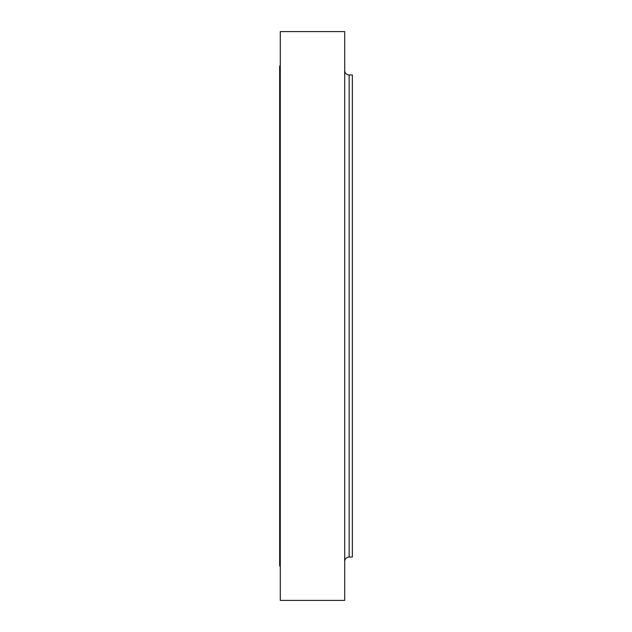 <?xml version="1.0" encoding="UTF-8"?>
<svg xmlns="http://www.w3.org/2000/svg" width="632" height="632" viewBox="0 0 632 632"><rect width="100%" height="100%" fill="white"/><g stroke="black" fill="none" stroke-linecap="round" stroke-linejoin="round"><path stroke-width="0.95" d="M344.693 561.5A4.464 4.464 0 0 1 349.156 557.037L352.348 557.037L352.348 74.963L349.156 74.963L349.156 557.037M344.693 70.5A4.464 4.464 0 0 0 349.156 74.963M344.693 600.4L344.693 31.6L280.292 31.6L280.292 600.4L344.693 600.4M280.292 66.036L279.652 66.036L279.652 565.964L280.292 565.964"/></g></svg>
